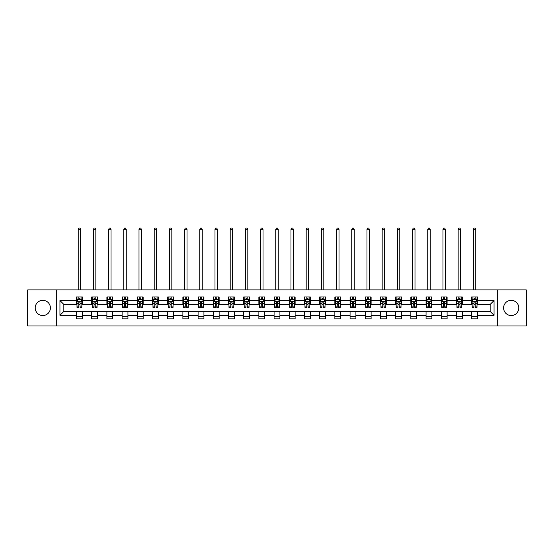 <?xml version="1.0" encoding="UTF-8"?>
<svg xmlns="http://www.w3.org/2000/svg" width="554" height="554" viewBox="0 0 554 554"><rect width="100%" height="100%" fill="white"/><g stroke="black" fill="none" stroke-linecap="round" stroke-linejoin="round"><path stroke-width="0.83" d="M511.197 300.33A7.597 7.597 0 0 0 503.6 307.934A7.597 7.597 0 0 0 511.197 315.531A7.597 7.597 0 0 0 518.8 307.934A7.597 7.597 0 0 0 511.197 300.33M42.803 300.33A7.597 7.597 0 0 0 35.2 307.934A7.597 7.597 0 0 0 42.803 315.531A7.597 7.597 0 0 0 50.4 307.934A7.597 7.597 0 0 0 42.803 300.33M497.27 325.953L526.3 325.953L526.3 289.908L497.27 289.908L497.27 325.953L56.73 325.953L56.73 289.908L27.7 289.908L27.7 325.953L56.73 325.953M497.27 289.908L56.73 289.908M477.493 300.524L477.493 296.972L471.648 296.972L471.648 300.524L462.292 300.524L462.292 296.972L456.448 296.972L456.448 300.524L447.099 300.524L447.099 296.972L441.254 296.972L441.254 300.524L431.898 300.524L431.898 296.972L426.054 296.972L426.054 300.524L416.705 300.524L416.705 296.972L410.853 296.972L410.853 300.524L401.505 300.524L401.505 296.972L395.66 296.972L395.66 300.524L386.304 300.524L386.304 296.972L380.459 296.972L380.459 300.524L371.111 300.524L371.111 296.972L365.266 296.972L365.266 300.524L355.91 300.524L355.91 296.972L350.066 296.972L350.066 300.524L340.71 300.524L340.71 296.972L334.865 296.972L334.865 300.524L325.517 300.524L325.517 296.972L319.672 296.972L319.672 300.524L310.316 300.524L310.316 296.972L304.471 296.972L304.471 300.524L295.123 300.524L295.123 296.972L289.278 296.972L289.278 300.524L279.922 300.524L279.922 296.972L274.078 296.972L274.078 300.524L264.722 300.524L264.722 296.972L258.877 296.972L258.877 300.524L249.529 300.524L249.529 296.972L243.684 296.972L243.684 300.524L234.328 300.524L234.328 296.972L228.483 296.972L228.483 300.524L219.135 300.524L219.135 296.972L213.29 296.972L213.29 300.524L203.934 300.524L203.934 296.972L198.09 296.972L198.09 300.524L188.734 300.524L188.734 296.972L182.889 296.972L182.889 300.524L173.541 300.524L173.541 296.972L167.696 296.972L167.696 300.524L158.34 300.524L158.34 296.972L152.495 296.972L152.495 300.524L143.147 300.524L143.147 296.972L137.295 296.972L137.295 300.524L127.946 300.524L127.946 296.972L122.102 296.972L122.102 300.524L112.746 300.524L112.746 296.972L106.901 296.972L106.901 300.524L97.552 300.524L97.552 296.972L91.708 296.972L91.708 300.524L82.352 300.524L82.352 296.972L76.507 296.972L76.507 300.524L59.95 300.524L59.95 315.337L63.842 311.438L76.507 311.438L76.507 318.889L82.352 318.889L82.352 311.438L91.708 311.438L91.708 318.889L97.552 318.889L97.552 311.438L106.901 311.438L106.901 318.889L112.746 318.889L112.746 311.438L122.102 311.438L122.102 318.889L127.946 318.889L127.946 311.438L137.295 311.438L137.295 318.889L143.147 318.889L143.147 311.438L152.495 311.438L152.495 318.889L158.34 318.889L158.34 311.438L167.696 311.438L167.696 318.889L173.541 318.889L173.541 311.438L182.889 311.438L182.889 318.889L188.734 318.889L188.734 311.438L198.09 311.438L198.09 318.889L203.934 318.889L203.934 311.438L213.29 311.438L213.29 318.889L219.135 318.889L219.135 311.438L228.483 311.438L228.483 318.889L234.328 318.889L234.328 311.438L243.684 311.438L243.684 318.889L249.529 318.889L249.529 311.438L258.877 311.438L258.877 318.889L264.722 318.889L264.722 311.438L274.078 311.438L274.078 318.889L279.922 318.889L279.922 311.438L289.278 311.438L289.278 318.889L295.123 318.889L295.123 311.438L304.471 311.438L304.471 318.889L310.316 318.889L310.316 311.438L319.672 311.438L319.672 318.889L325.517 318.889L325.517 311.438L334.865 311.438L334.865 318.889L340.71 318.889L340.71 311.438L350.066 311.438L350.066 318.889L355.91 318.889L355.91 311.438L365.266 311.438L365.266 318.889L371.111 318.889L371.111 311.438L380.459 311.438L380.459 318.889L386.304 318.889L386.304 311.438L395.66 311.438L395.66 318.889L401.505 318.889L401.505 311.438L410.853 311.438L410.853 318.889L416.705 318.889L416.705 311.438L426.054 311.438L426.054 318.889L431.898 318.889L431.898 311.438L441.254 311.438L441.254 318.889L447.099 318.889L447.099 311.438L456.448 311.438L456.448 318.889L462.292 318.889L462.292 311.438L471.648 311.438L471.648 318.889L477.493 318.889L477.493 311.438L490.158 311.438L490.158 304.423L477.493 304.423L477.493 300.524L494.05 300.524L494.05 315.337L477.493 315.337M471.648 315.337L462.292 315.337M456.448 315.337L447.099 315.337M441.254 315.337L431.898 315.337M426.054 315.337L416.705 315.337M410.853 315.337L401.505 315.337M395.66 315.337L386.304 315.337M380.459 315.337L371.111 315.337M365.266 315.337L355.91 315.337M350.066 315.337L340.71 315.337M334.865 315.337L325.517 315.337M319.672 315.337L310.316 315.337M304.471 315.337L295.123 315.337M289.278 315.337L279.922 315.337M274.078 315.337L264.722 315.337M258.877 315.337L249.529 315.337M243.684 315.337L234.328 315.337M228.483 315.337L219.135 315.337M213.29 315.337L203.934 315.337M198.09 315.337L188.734 315.337M182.889 315.337L173.541 315.337M167.696 315.337L158.34 315.337M152.495 315.337L143.147 315.337M137.295 315.337L127.946 315.337M122.102 315.337L112.746 315.337M106.901 315.337L97.552 315.337M91.708 315.337L82.352 315.337M76.507 315.337L59.95 315.337M471.648 300.524L471.648 304.423L462.292 304.423L462.292 300.524M456.448 300.524L456.448 304.423L447.099 304.423L447.099 300.524M441.254 300.524L441.254 304.423L431.898 304.423L431.898 300.524M426.054 300.524L426.054 304.423L416.705 304.423L416.705 300.524M410.853 300.524L410.853 304.423L401.505 304.423L401.505 300.524M395.66 300.524L395.66 304.423L386.304 304.423L386.304 300.524M380.459 300.524L380.459 304.423L371.111 304.423L371.111 300.524M365.266 300.524L365.266 304.423L355.91 304.423L355.91 300.524M350.066 300.524L350.066 304.423L340.71 304.423L340.71 300.524M334.865 300.524L334.865 304.423L325.517 304.423L325.517 300.524M319.672 300.524L319.672 304.423L310.316 304.423L310.316 300.524M304.471 300.524L304.471 304.423L295.123 304.423L295.123 300.524M289.278 300.524L289.278 304.423L279.922 304.423L279.922 300.524M274.078 300.524L274.078 304.423L264.722 304.423L264.722 300.524M258.877 300.524L258.877 304.423L249.529 304.423L249.529 300.524M243.684 300.524L243.684 304.423L234.328 304.423L234.328 300.524M228.483 300.524L228.483 304.423L219.135 304.423L219.135 300.524M213.29 300.524L213.29 304.423L203.934 304.423L203.934 300.524M198.09 300.524L198.09 304.423L188.734 304.423L188.734 300.524M182.889 300.524L182.889 304.423L173.541 304.423L173.541 300.524M167.696 300.524L167.696 304.423L158.34 304.423L158.34 300.524M152.495 300.524L152.495 304.423L143.147 304.423L143.147 300.524M137.295 300.524L137.295 304.423L127.946 304.423L127.946 300.524M122.102 300.524L122.102 304.423L112.746 304.423L112.746 300.524M106.901 300.524L106.901 304.423L97.552 304.423L97.552 300.524M91.708 300.524L91.708 304.423L82.352 304.423L82.352 300.524M76.507 300.524L76.507 304.423L63.842 304.423L59.95 300.524M63.842 304.423L63.842 311.438M494.05 315.337L490.158 311.438M490.158 304.423L494.05 300.524M76.507 299.409L76.992 299.409M78.848 299.409L80.018 299.409M81.867 299.409L82.352 299.409M76.507 304.326L76.992 304.326M78.848 304.326L80.018 304.326M81.867 304.326L82.352 304.326M76.507 311.535L82.352 311.535M76.507 316.459L82.352 316.459M91.708 311.535L97.552 311.535M91.708 316.459L97.552 316.459M91.708 299.409L92.193 299.409M94.042 299.409L95.212 299.409M97.061 299.409L97.552 299.409M91.708 304.326L92.193 304.326M94.042 304.326L95.212 304.326M97.061 304.326L97.552 304.326M106.901 311.535L112.746 311.535M106.901 316.459L112.746 316.459M106.901 299.409L107.393 299.409M109.242 299.409L110.412 299.409M112.261 299.409L112.746 299.409M106.901 304.326L107.393 304.326M109.242 304.326L110.412 304.326M112.261 304.326L112.746 304.326M122.102 311.535L127.946 311.535M122.102 316.459L127.946 316.459M122.102 299.409L122.586 299.409M124.442 299.409L125.606 299.409M127.462 299.409L127.946 299.409M122.102 304.326L122.586 304.326M124.442 304.326L125.606 304.326M127.462 304.326L127.946 304.326M137.295 311.535L143.147 311.535M137.295 316.459L143.147 316.459M137.295 299.409L137.787 299.409M139.636 299.409L140.806 299.409M142.655 299.409L143.147 299.409M137.295 304.326L137.787 304.326M139.636 304.326L140.806 304.326M142.655 304.326L143.147 304.326M152.495 311.535L158.34 311.535M152.495 316.459L158.34 316.459M152.495 299.409L152.98 299.409M154.836 299.409L156.006 299.409M157.855 299.409L158.34 299.409M152.495 304.326L152.98 304.326M154.836 304.326L156.006 304.326M157.855 304.326L158.34 304.326M167.696 311.535L173.541 311.535M167.696 316.459L173.541 316.459M167.696 299.409L168.181 299.409M170.03 299.409L171.2 299.409M173.049 299.409L173.541 299.409M167.696 304.326L168.181 304.326M170.03 304.326L171.2 304.326M173.049 304.326L173.541 304.326M182.889 311.535L188.734 311.535M182.889 316.459L188.734 316.459M182.889 299.409L183.381 299.409M185.23 299.409L186.4 299.409M188.249 299.409L188.734 299.409M182.889 304.326L183.381 304.326M185.23 304.326L186.4 304.326M188.249 304.326L188.734 304.326M198.09 311.535L203.934 311.535M198.09 316.459L203.934 316.459M198.09 299.409L198.574 299.409M200.43 299.409L201.594 299.409M203.45 299.409L203.934 299.409M198.09 304.326L198.574 304.326M200.43 304.326L201.594 304.326M203.45 304.326L203.934 304.326M213.29 311.535L219.135 311.535M213.29 316.459L219.135 316.459M213.29 299.409L213.775 299.409M215.624 299.409L216.794 299.409M218.643 299.409L219.135 299.409M213.29 304.326L213.775 304.326M215.624 304.326L216.794 304.326M218.643 304.326L219.135 304.326M228.483 311.535L234.328 311.535M228.483 316.459L234.328 316.459M228.483 299.409L228.968 299.409M230.824 299.409L231.994 299.409M233.843 299.409L234.328 299.409M228.483 304.326L228.968 304.326M230.824 304.326L231.994 304.326M233.843 304.326L234.328 304.326M243.684 311.535L249.529 311.535M243.684 316.459L249.529 316.459M243.684 299.409L244.169 299.409M246.018 299.409L247.188 299.409M249.037 299.409L249.529 299.409M243.684 304.326L244.169 304.326M246.018 304.326L247.188 304.326M249.037 304.326L249.529 304.326M258.877 311.535L264.722 311.535M258.877 316.459L264.722 316.459M258.877 299.409L259.369 299.409M261.218 299.409L262.388 299.409M264.237 299.409L264.722 299.409M258.877 304.326L259.369 304.326M261.218 304.326L262.388 304.326M264.237 304.326L264.722 304.326M274.078 311.535L279.922 311.535M274.078 316.459L279.922 316.459M274.078 299.409L274.562 299.409M276.418 299.409L277.582 299.409M279.438 299.409L279.922 299.409M274.078 304.326L274.562 304.326M276.418 304.326L277.582 304.326M279.438 304.326L279.922 304.326M289.278 311.535L295.123 311.535M289.278 316.459L295.123 316.459M289.278 299.409L289.763 299.409M291.612 299.409L292.782 299.409M294.631 299.409L295.123 299.409M289.278 304.326L289.763 304.326M291.612 304.326L292.782 304.326M294.631 304.326L295.123 304.326M304.471 311.535L310.316 311.535M304.471 316.459L310.316 316.459M304.471 299.409L304.963 299.409M306.812 299.409L307.982 299.409M309.831 299.409L310.316 299.409M304.471 304.326L304.963 304.326M306.812 304.326L307.982 304.326M309.831 304.326L310.316 304.326M319.672 311.535L325.517 311.535M319.672 316.459L325.517 316.459M319.672 299.409L320.157 299.409M322.006 299.409L323.176 299.409M325.032 299.409L325.517 299.409M319.672 304.326L320.157 304.326M322.006 304.326L323.176 304.326M325.032 304.326L325.517 304.326M334.865 311.535L340.71 311.535M334.865 316.459L340.71 316.459M334.865 299.409L335.357 299.409M337.206 299.409L338.376 299.409M340.225 299.409L340.71 299.409M334.865 304.326L335.357 304.326M337.206 304.326L338.376 304.326M340.225 304.326L340.71 304.326M350.066 311.535L355.91 311.535M350.066 316.459L355.91 316.459M350.066 299.409L350.55 299.409M352.406 299.409L353.57 299.409M355.426 299.409L355.91 299.409M350.066 304.326L350.55 304.326M352.406 304.326L353.57 304.326M355.426 304.326L355.91 304.326M365.266 311.535L371.111 311.535M365.266 316.459L371.111 316.459M365.266 299.409L365.751 299.409M367.6 299.409L368.77 299.409M370.619 299.409L371.111 299.409M365.266 304.326L365.751 304.326M367.6 304.326L368.77 304.326M370.619 304.326L371.111 304.326M380.459 311.535L386.304 311.535M380.459 316.459L386.304 316.459M380.459 299.409L380.951 299.409M382.8 299.409L383.97 299.409M385.819 299.409L386.304 299.409M380.459 304.326L380.951 304.326M382.8 304.326L383.97 304.326M385.819 304.326L386.304 304.326M395.66 311.535L401.505 311.535M395.66 316.459L401.505 316.459M395.66 299.409L396.145 299.409M397.994 299.409L399.164 299.409M401.02 299.409L401.505 299.409M395.66 304.326L396.145 304.326M397.994 304.326L399.164 304.326M401.02 304.326L401.505 304.326M410.853 311.535L416.705 311.535M410.853 316.459L416.705 316.459M410.853 299.409L411.345 299.409M413.194 299.409L414.364 299.409M416.213 299.409L416.705 299.409M410.853 304.326L411.345 304.326M413.194 304.326L414.364 304.326M416.213 304.326L416.705 304.326M426.054 311.535L431.898 311.535M426.054 316.459L431.898 316.459M426.054 299.409L426.538 299.409M428.394 299.409L429.558 299.409M431.414 299.409L431.898 299.409M426.054 304.326L426.538 304.326M428.394 304.326L429.558 304.326M431.414 304.326L431.898 304.326M441.254 311.535L447.099 311.535M441.254 316.459L447.099 316.459M441.254 299.409L441.739 299.409M443.588 299.409L444.758 299.409M446.607 299.409L447.099 299.409M441.254 304.326L441.739 304.326M443.588 304.326L444.758 304.326M446.607 304.326L447.099 304.326M456.448 311.535L462.292 311.535M456.448 316.459L462.292 316.459M456.448 299.409L456.939 299.409M458.788 299.409L459.959 299.409M461.807 299.409L462.292 299.409M456.448 304.326L456.939 304.326M458.788 304.326L459.959 304.326M461.807 304.326L462.292 304.326M471.648 311.535L477.493 311.535M471.648 316.459L477.493 316.459M471.648 299.409L472.133 299.409M473.982 299.409L475.152 299.409M477.008 299.409L477.493 299.409M471.648 304.326L472.133 304.326M473.982 304.326L475.152 304.326M477.008 304.326L477.493 304.326M80.018 298.239L78.848 298.239M81.867 306.127L80.018 306.127L80.018 307.345L81.867 307.345L81.867 301.404L80.891 299.458L77.969 299.458L76.992 301.404L76.992 307.345L78.848 307.345L78.848 306.127L76.992 306.127M76.992 301.404L76.992 296.972M81.867 301.404L81.867 296.972M78.848 299.458L78.848 296.972M80.018 296.972L80.018 299.458M80.018 306.127L80.018 302.138L78.848 302.138L78.848 306.127M80.649 289.908L80.649 229.314L78.211 229.314L78.211 289.908M78.211 229.314L78.945 228.047L79.915 228.047L80.649 229.314M95.212 298.239L94.042 298.239M97.061 306.127L95.212 306.127L95.212 307.345L97.061 307.345L97.061 301.404L96.091 299.458L93.169 299.458L92.193 301.404L92.193 307.345L94.042 307.345L94.042 306.127L92.193 306.127M92.193 301.404L92.193 296.972M97.061 301.404L97.061 296.972M94.042 299.458L94.042 296.972M95.212 296.972L95.212 299.458M95.212 306.127L95.212 302.138L94.042 302.138L94.042 306.127M95.849 289.908L95.849 229.314L93.411 229.314L93.411 289.908M93.411 229.314L94.138 228.047L95.115 228.047L95.849 229.314M110.412 298.239L109.242 298.239M112.261 306.127L110.412 306.127L110.412 307.345L112.261 307.345L112.261 301.404L111.285 299.458L108.362 299.458L107.393 301.404L107.393 307.345L109.242 307.345L109.242 306.127L107.393 306.127M107.393 301.404L107.393 296.972M112.261 301.404L112.261 296.972M109.242 299.458L109.242 296.972M110.412 296.972L110.412 299.458M110.412 306.127L110.412 302.138L109.242 302.138L109.242 306.127M111.042 289.908L111.042 229.314L108.605 229.314L108.605 289.908M108.605 229.314L109.339 228.047L110.315 228.047L111.042 229.314M125.606 298.239L124.442 298.239M127.462 306.127L125.606 306.127L125.606 307.345L127.462 307.345L127.462 301.404L126.485 299.458L123.563 299.458L122.586 301.404L122.586 307.345L124.442 307.345L124.442 306.127L122.586 306.127M122.586 301.404L122.586 296.972M127.462 301.404L127.462 296.972M124.442 299.458L124.442 296.972M125.606 296.972L125.606 299.458M125.606 306.127L125.606 302.138L124.442 302.138L124.442 306.127M126.243 289.908L126.243 229.314L123.805 229.314L123.805 289.908M123.805 229.314L124.539 228.047L125.509 228.047L126.243 229.314M140.806 298.239L139.636 298.239M142.655 306.127L140.806 306.127L140.806 307.345L142.655 307.345L142.655 301.404L141.685 299.458L138.763 299.458L137.787 301.404L137.787 307.345L139.636 307.345L139.636 306.127L137.787 306.127M137.787 301.404L137.787 296.972M142.655 301.404L142.655 296.972M139.636 299.458L139.636 296.972M140.806 296.972L140.806 299.458M140.806 306.127L140.806 302.138L139.636 302.138L139.636 306.127M141.436 289.908L141.436 229.314L139.006 229.314L139.006 289.908M139.006 229.314L139.733 228.047L140.709 228.047L141.436 229.314M156.006 298.239L154.836 298.239M157.855 306.127L156.006 306.127L156.006 307.345L157.855 307.345L157.855 301.404L156.879 299.458L153.957 299.458L152.98 301.404L152.98 307.345L154.836 307.345L154.836 306.127L152.98 306.127M152.98 301.404L152.98 296.972M157.855 301.404L157.855 296.972M154.836 299.458L154.836 296.972M156.006 296.972L156.006 299.458M156.006 306.127L156.006 302.138L154.836 302.138L154.836 306.127M156.637 289.908L156.637 229.314L154.199 229.314L154.199 289.908M154.199 229.314L154.933 228.047L155.903 228.047L156.637 229.314M171.2 298.239L170.03 298.239M173.049 306.127L171.2 306.127L171.2 307.345L173.049 307.345L173.049 301.404L172.079 299.458L169.157 299.458L168.181 301.404L168.181 307.345L170.03 307.345L170.03 306.127L168.181 306.127M168.181 301.404L168.181 296.972M173.049 301.404L173.049 296.972M170.03 299.458L170.03 296.972M171.2 296.972L171.2 299.458M171.2 306.127L171.2 302.138L170.03 302.138L170.03 306.127M171.837 289.908L171.837 229.314L169.399 229.314L169.399 289.908M169.399 229.314L170.126 228.047L171.103 228.047L171.837 229.314M186.4 298.239L185.23 298.239M188.249 306.127L186.4 306.127L186.4 307.345L188.249 307.345L188.249 301.404L187.273 299.458L184.35 299.458L183.381 301.404L183.381 307.345L185.23 307.345L185.23 306.127L183.381 306.127M183.381 301.404L183.381 296.972M188.249 301.404L188.249 296.972M185.23 299.458L185.23 296.972M186.4 296.972L186.4 299.458M186.4 306.127L186.4 302.138L185.23 302.138L185.23 306.127M187.03 289.908L187.03 229.314L184.6 229.314L184.6 289.908M184.6 229.314L185.327 228.047L186.303 228.047L187.03 229.314M201.594 298.239L200.43 298.239M203.45 306.127L201.594 306.127L201.594 307.345L203.45 307.345L203.45 301.404L202.473 299.458L199.551 299.458L198.574 301.404L198.574 307.345L200.43 307.345L200.43 306.127L198.574 306.127M198.574 301.404L198.574 296.972M203.45 301.404L203.45 296.972M200.43 299.458L200.43 296.972M201.594 296.972L201.594 299.458M201.594 306.127L201.594 302.138L200.43 302.138L200.43 306.127M202.231 289.908L202.231 229.314L199.793 229.314L199.793 289.908M199.793 229.314L200.527 228.047L201.497 228.047L202.231 229.314M216.794 298.239L215.624 298.239M218.643 306.127L216.794 306.127L216.794 307.345L218.643 307.345L218.643 301.404L217.674 299.458L214.751 299.458L213.775 301.404L213.775 307.345L215.624 307.345L215.624 306.127L213.775 306.127M213.775 301.404L213.775 296.972M218.643 301.404L218.643 296.972M215.624 299.458L215.624 296.972M216.794 296.972L216.794 299.458M216.794 306.127L216.794 302.138L215.624 302.138L215.624 306.127M217.424 289.908L217.424 229.314L214.994 229.314L214.994 289.908M214.994 229.314L215.721 228.047L216.697 228.047L217.424 229.314M231.994 298.239L230.824 298.239M233.843 306.127L231.994 306.127L231.994 307.345L233.843 307.345L233.843 301.404L232.867 299.458L229.945 299.458L228.968 301.404L228.968 307.345L230.824 307.345L230.824 306.127L228.968 306.127M228.968 301.404L228.968 296.972M233.843 301.404L233.843 296.972M230.824 299.458L230.824 296.972M231.994 296.972L231.994 299.458M231.994 306.127L231.994 302.138L230.824 302.138L230.824 306.127M232.625 289.908L232.625 229.314L230.187 229.314L230.187 289.908M230.187 229.314L230.921 228.047L231.897 228.047L232.625 229.314M247.188 298.239L246.018 298.239M249.037 306.127L247.188 306.127L247.188 307.345L249.037 307.345L249.037 301.404L248.067 299.458L245.145 299.458L244.169 301.404L244.169 307.345L246.018 307.345L246.018 306.127L244.169 306.127M244.169 301.404L244.169 296.972M249.037 301.404L249.037 296.972M246.018 299.458L246.018 296.972M247.188 296.972L247.188 299.458M247.188 306.127L247.188 302.138L246.018 302.138L246.018 306.127M247.825 289.908L247.825 229.314L245.387 229.314L245.387 289.908M245.387 229.314L246.114 228.047L247.091 228.047L247.825 229.314M262.388 298.239L261.218 298.239M264.237 306.127L262.388 306.127L262.388 307.345L264.237 307.345L264.237 301.404L263.261 299.458L260.338 299.458L259.369 301.404L259.369 307.345L261.218 307.345L261.218 306.127L259.369 306.127M259.369 301.404L259.369 296.972M264.237 301.404L264.237 296.972M261.218 299.458L261.218 296.972M262.388 296.972L262.388 299.458M262.388 306.127L262.388 302.138L261.218 302.138L261.218 306.127M263.018 289.908L263.018 229.314L260.588 229.314L260.588 289.908M260.588 229.314L261.315 228.047L262.291 228.047L263.018 229.314M277.582 298.239L276.418 298.239M279.438 306.127L277.582 306.127L277.582 307.345L279.438 307.345L279.438 301.404L278.461 299.458L275.539 299.458L274.562 301.404L274.562 307.345L276.418 307.345L276.418 306.127L274.562 306.127M274.562 301.404L274.562 296.972M279.438 301.404L279.438 296.972M276.418 299.458L276.418 296.972M277.582 296.972L277.582 299.458M277.582 306.127L277.582 302.138L276.418 302.138L276.418 306.127M278.219 289.908L278.219 229.314L275.781 229.314L275.781 289.908M275.781 229.314L276.515 228.047L277.485 228.047L278.219 229.314M292.782 298.239L291.612 298.239M294.631 306.127L292.782 306.127L292.782 307.345L294.631 307.345L294.631 301.404L293.662 299.458L290.739 299.458L289.763 301.404L289.763 307.345L291.612 307.345L291.612 306.127L289.763 306.127M289.763 301.404L289.763 296.972M294.631 301.404L294.631 296.972M291.612 299.458L291.612 296.972M292.782 296.972L292.782 299.458M292.782 306.127L292.782 302.138L291.612 302.138L291.612 306.127M293.412 289.908L293.412 229.314L290.982 229.314L290.982 289.908M290.982 229.314L291.709 228.047L292.685 228.047L293.412 229.314M307.982 298.239L306.812 298.239M309.831 306.127L307.982 306.127L307.982 307.345L309.831 307.345L309.831 301.404L308.855 299.458L305.933 299.458L304.963 301.404L304.963 307.345L306.812 307.345L306.812 306.127L304.963 306.127M304.963 301.404L304.963 296.972M309.831 301.404L309.831 296.972M306.812 299.458L306.812 296.972M307.982 296.972L307.982 299.458M307.982 306.127L307.982 302.138L306.812 302.138L306.812 306.127M308.613 289.908L308.613 229.314L306.175 229.314L306.175 289.908M306.175 229.314L306.909 228.047L307.886 228.047L308.613 229.314M323.176 298.239L322.006 298.239M325.032 306.127L323.176 306.127L323.176 307.345L325.032 307.345L325.032 301.404L324.055 299.458L321.133 299.458L320.157 301.404L320.157 307.345L322.006 307.345L322.006 306.127L320.157 306.127M320.157 301.404L320.157 296.972M325.032 301.404L325.032 296.972M322.006 299.458L322.006 296.972M323.176 296.972L323.176 299.458M323.176 306.127L323.176 302.138L322.006 302.138L322.006 306.127M323.813 289.908L323.813 229.314L321.375 229.314L321.375 289.908M321.375 229.314L322.103 228.047L323.079 228.047L323.813 229.314M338.376 298.239L337.206 298.239M340.225 306.127L338.376 306.127L338.376 307.345L340.225 307.345L340.225 301.404L339.249 299.458L336.326 299.458L335.357 301.404L335.357 307.345L337.206 307.345L337.206 306.127L335.357 306.127M335.357 301.404L335.357 296.972M340.225 301.404L340.225 296.972M337.206 299.458L337.206 296.972M338.376 296.972L338.376 299.458M338.376 306.127L338.376 302.138L337.206 302.138L337.206 306.127M339.006 289.908L339.006 229.314L336.576 229.314L336.576 289.908M336.576 229.314L337.303 228.047L338.279 228.047L339.006 229.314M353.57 298.239L352.406 298.239M355.426 306.127L353.57 306.127L353.57 307.345L355.426 307.345L355.426 301.404L354.449 299.458L351.527 299.458L350.55 301.404L350.55 307.345L352.406 307.345L352.406 306.127L350.55 306.127M350.55 301.404L350.55 296.972M355.426 301.404L355.426 296.972M352.406 299.458L352.406 296.972M353.57 296.972L353.57 299.458M353.57 306.127L353.57 302.138L352.406 302.138L352.406 306.127M354.207 289.908L354.207 229.314L351.769 229.314L351.769 289.908M351.769 229.314L352.503 228.047L353.473 228.047L354.207 229.314M368.77 298.239L367.6 298.239M370.619 306.127L368.77 306.127L368.77 307.345L370.619 307.345L370.619 301.404L369.65 299.458L366.727 299.458L365.751 301.404L365.751 307.345L367.6 307.345L367.6 306.127L365.751 306.127M365.751 301.404L365.751 296.972M370.619 301.404L370.619 296.972M367.6 299.458L367.6 296.972M368.77 296.972L368.77 299.458M368.77 306.127L368.77 302.138L367.6 302.138L367.6 306.127M369.4 289.908L369.4 229.314L366.97 229.314L366.97 289.908M366.97 229.314L367.697 228.047L368.673 228.047L369.4 229.314M383.97 298.239L382.8 298.239M385.819 306.127L383.97 306.127L383.97 307.345L385.819 307.345L385.819 301.404L384.843 299.458L381.921 299.458L380.951 301.404L380.951 307.345L382.8 307.345L382.8 306.127L380.951 306.127M380.951 301.404L380.951 296.972M385.819 301.404L385.819 296.972M382.8 299.458L382.8 296.972M383.97 296.972L383.97 299.458M383.97 306.127L383.97 302.138L382.8 302.138L382.8 306.127M384.601 289.908L384.601 229.314L382.163 229.314L382.163 289.908M382.163 229.314L382.897 228.047L383.874 228.047L384.601 229.314M399.164 298.239L397.994 298.239M401.02 306.127L399.164 306.127L399.164 307.345L401.02 307.345L401.02 301.404L400.043 299.458L397.121 299.458L396.145 301.404L396.145 307.345L397.994 307.345L397.994 306.127L396.145 306.127M396.145 301.404L396.145 296.972M401.02 301.404L401.02 296.972M397.994 299.458L397.994 296.972M399.164 296.972L399.164 299.458M399.164 306.127L399.164 302.138L397.994 302.138L397.994 306.127M399.801 289.908L399.801 229.314L397.363 229.314L397.363 289.908M397.363 229.314L398.097 228.047L399.067 228.047L399.801 229.314M414.364 298.239L413.194 298.239M416.213 306.127L414.364 306.127L414.364 307.345L416.213 307.345L416.213 301.404L415.237 299.458L412.315 299.458L411.345 301.404L411.345 307.345L413.194 307.345L413.194 306.127L411.345 306.127M411.345 301.404L411.345 296.972M416.213 301.404L416.213 296.972M413.194 299.458L413.194 296.972M414.364 296.972L414.364 299.458M414.364 306.127L414.364 302.138L413.194 302.138L413.194 306.127M414.994 289.908L414.994 229.314L412.564 229.314L412.564 289.908M412.564 229.314L413.291 228.047L414.267 228.047L414.994 229.314M429.558 298.239L428.394 298.239M431.414 306.127L429.558 306.127L429.558 307.345L431.414 307.345L431.414 301.404L430.437 299.458L427.515 299.458L426.538 301.404L426.538 307.345L428.394 307.345L428.394 306.127L426.538 306.127M426.538 301.404L426.538 296.972M431.414 301.404L431.414 296.972M428.394 299.458L428.394 296.972M429.558 296.972L429.558 299.458M429.558 306.127L429.558 302.138L428.394 302.138L428.394 306.127M430.195 289.908L430.195 229.314L427.757 229.314L427.757 289.908M427.757 229.314L428.491 228.047L429.461 228.047L430.195 229.314M444.758 298.239L443.588 298.239M446.607 306.127L444.758 306.127L444.758 307.345L446.607 307.345L446.607 301.404L445.638 299.458L442.715 299.458L441.739 301.404L441.739 307.345L443.588 307.345L443.588 306.127L441.739 306.127M441.739 301.404L441.739 296.972M446.607 301.404L446.607 296.972M443.588 299.458L443.588 296.972M444.758 296.972L444.758 299.458M444.758 306.127L444.758 302.138L443.588 302.138L443.588 306.127M445.395 289.908L445.395 229.314L442.958 229.314L442.958 289.908M442.958 229.314L443.685 228.047L444.661 228.047L445.395 229.314M459.959 298.239L458.788 298.239M461.807 306.127L459.959 306.127L459.959 307.345L461.807 307.345L461.807 301.404L460.831 299.458L457.909 299.458L456.939 301.404L456.939 307.345L458.788 307.345L458.788 306.127L456.939 306.127M456.939 301.404L456.939 296.972M461.807 301.404L461.807 296.972M458.788 299.458L458.788 296.972M459.959 296.972L459.959 299.458M459.959 306.127L459.959 302.138L458.788 302.138L458.788 306.127M460.589 289.908L460.589 229.314L458.151 229.314L458.151 289.908M458.151 229.314L458.885 228.047L459.862 228.047L460.589 229.314M475.152 298.239L473.982 298.239M477.008 306.127L475.152 306.127L475.152 307.345L477.008 307.345L477.008 301.404L476.031 299.458L473.109 299.458L472.133 301.404L472.133 307.345L473.982 307.345L473.982 306.127L472.133 306.127M472.133 301.404L472.133 296.972M477.008 301.404L477.008 296.972M473.982 299.458L473.982 296.972M475.152 296.972L475.152 299.458M475.152 306.127L475.152 302.138L473.982 302.138L473.982 306.127M475.789 289.908L475.789 229.314L473.351 229.314L473.351 289.908M473.351 229.314L474.086 228.047L475.055 228.047L475.789 229.314M81.84 301.355L77.02 301.355M76.992 299.576L77.913 299.576M80.953 299.576L81.867 299.576M78.848 303.516L76.992 303.516M81.867 303.516L80.018 303.516M80.018 298.855L78.848 298.855M97.04 301.355L92.22 301.355M92.193 299.576L93.107 299.576M96.147 299.576L97.061 299.576M94.042 303.516L92.193 303.516M97.061 303.516L95.212 303.516M95.212 298.855L94.042 298.855M112.24 301.355L107.414 301.355M107.393 299.576L108.307 299.576M111.347 299.576L112.261 299.576M109.242 303.516L107.393 303.516M112.261 303.516L110.412 303.516M110.412 298.855L109.242 298.855M127.434 301.355L122.614 301.355M122.586 299.576L123.5 299.576M126.541 299.576L127.462 299.576M124.442 303.516L122.586 303.516M127.462 303.516L125.606 303.516M125.606 298.855L124.442 298.855M142.634 301.355L137.808 301.355M137.787 299.576L138.701 299.576M141.741 299.576L142.655 299.576M139.636 303.516L137.787 303.516M142.655 303.516L140.806 303.516M140.806 298.855L139.636 298.855M157.828 301.355L153.008 301.355M152.98 299.576L153.901 299.576M156.941 299.576L157.855 299.576M154.836 303.516L152.98 303.516M157.855 303.516L156.006 303.516M156.006 298.855L154.836 298.855M173.028 301.355L168.208 301.355M168.181 299.576L169.095 299.576M172.135 299.576L173.049 299.576M170.03 303.516L168.181 303.516M173.049 303.516L171.2 303.516M171.2 298.855L170.03 298.855M188.228 301.355L183.402 301.355M183.381 299.576L184.295 299.576M187.335 299.576L188.249 299.576M185.23 303.516L183.381 303.516M188.249 303.516L186.4 303.516M186.4 298.855L185.23 298.855M203.422 301.355L198.602 301.355M198.574 299.576L199.495 299.576M202.529 299.576L203.45 299.576M200.43 303.516L198.574 303.516M203.45 303.516L201.594 303.516M201.594 298.855L200.43 298.855M218.622 301.355L213.796 301.355M213.775 299.576L214.689 299.576M217.729 299.576L218.643 299.576M215.624 303.516L213.775 303.516M218.643 303.516L216.794 303.516M216.794 298.855L215.624 298.855M233.816 301.355L228.996 301.355M228.968 299.576L229.889 299.576M232.929 299.576L233.843 299.576M230.824 303.516L228.968 303.516M233.843 303.516L231.994 303.516M231.994 298.855L230.824 298.855M249.016 301.355L244.196 301.355M244.169 299.576L245.083 299.576M248.123 299.576L249.037 299.576M246.018 303.516L244.169 303.516M249.037 303.516L247.188 303.516M247.188 298.855L246.018 298.855M264.216 301.355L259.39 301.355M259.369 299.576L260.283 299.576M263.323 299.576L264.237 299.576M261.218 303.516L259.369 303.516M264.237 303.516L262.388 303.516M262.388 298.855L261.218 298.855M279.41 301.355L274.59 301.355M274.562 299.576L275.483 299.576M278.517 299.576L279.438 299.576M276.418 303.516L274.562 303.516M279.438 303.516L277.582 303.516M277.582 298.855L276.418 298.855M294.61 301.355L289.784 301.355M289.763 299.576L290.677 299.576M293.717 299.576L294.631 299.576M291.612 303.516L289.763 303.516M294.631 303.516L292.782 303.516M292.782 298.855L291.612 298.855M309.804 301.355L304.984 301.355M304.963 299.576L305.877 299.576M308.917 299.576L309.831 299.576M306.812 303.516L304.963 303.516M309.831 303.516L307.982 303.516M307.982 298.855L306.812 298.855M325.004 301.355L320.184 301.355M320.157 299.576L321.071 299.576M324.111 299.576L325.032 299.576M322.006 303.516L320.157 303.516M325.032 303.516L323.176 303.516M323.176 298.855L322.006 298.855M340.204 301.355L335.378 301.355M335.357 299.576L336.271 299.576M339.311 299.576L340.225 299.576M337.206 303.516L335.357 303.516M340.225 303.516L338.376 303.516M338.376 298.855L337.206 298.855M355.398 301.355L350.578 301.355M350.55 299.576L351.471 299.576M354.505 299.576L355.426 299.576M352.406 303.516L350.55 303.516M355.426 303.516L353.57 303.516M353.57 298.855L352.406 298.855M370.598 301.355L365.772 301.355M365.751 299.576L366.665 299.576M369.705 299.576L370.619 299.576M367.6 303.516L365.751 303.516M370.619 303.516L368.77 303.516M368.77 298.855L367.6 298.855M385.792 301.355L380.972 301.355M380.951 299.576L381.865 299.576M384.905 299.576L385.819 299.576M382.8 303.516L380.951 303.516M385.819 303.516L383.97 303.516M383.97 298.855L382.8 298.855M400.992 301.355L396.172 301.355M396.145 299.576L397.059 299.576M400.099 299.576L401.02 299.576M397.994 303.516L396.145 303.516M401.02 303.516L399.164 303.516M399.164 298.855L397.994 298.855M416.192 301.355L411.366 301.355M411.345 299.576L412.259 299.576M415.299 299.576L416.213 299.576M413.194 303.516L411.345 303.516M416.213 303.516L414.364 303.516M414.364 298.855L413.194 298.855M431.386 301.355L426.566 301.355M426.538 299.576L427.459 299.576M430.5 299.576L431.414 299.576M428.394 303.516L426.538 303.516M431.414 303.516L429.558 303.516M429.558 298.855L428.394 298.855M446.586 301.355L441.76 301.355M441.739 299.576L442.653 299.576M445.693 299.576L446.607 299.576M443.588 303.516L441.739 303.516M446.607 303.516L444.758 303.516M444.758 298.855L443.588 298.855M461.78 301.355L456.96 301.355M456.939 299.576L457.853 299.576M460.893 299.576L461.807 299.576M458.788 303.516L456.939 303.516M461.807 303.516L459.959 303.516M459.959 298.855L458.788 298.855M476.98 301.355L472.16 301.355M472.133 299.576L473.047 299.576M476.087 299.576L477.008 299.576M473.982 303.516L472.133 303.516M477.008 303.516L475.152 303.516M475.152 298.855L473.982 298.855"/></g></svg>
